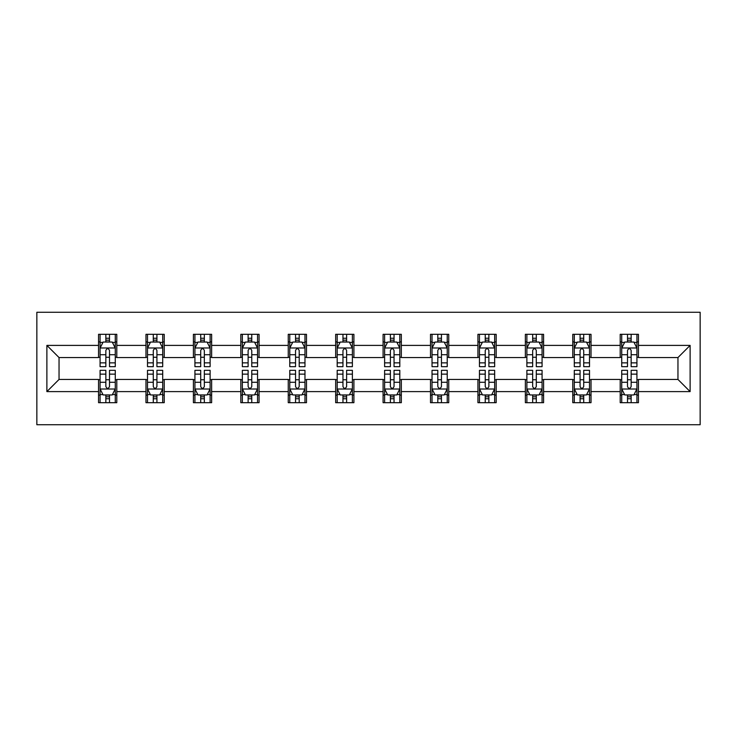 <?xml version="1.0" encoding="UTF-8"?>
<svg xmlns="http://www.w3.org/2000/svg" width="737" height="737" viewBox="0 0 737 737"><rect width="100%" height="100%" fill="white"/><g stroke="black" fill="none" stroke-linecap="round" stroke-linejoin="round"><path stroke-width="1.11" d="M36.85 424.733L700.15 424.733L700.15 312.267L36.85 312.267L36.85 424.733M638.445 345.395L638.445 334.303L620.204 334.303L620.204 345.395L591.019 345.395L591.019 334.303L572.778 334.303L572.778 345.395L543.593 345.395L543.593 334.303L525.361 334.303L525.361 345.395L496.176 345.395L496.176 334.303L477.935 334.303L477.935 345.395L448.75 345.395L448.75 334.303L430.509 334.303L430.509 345.395L401.333 345.395L401.333 334.303L383.093 334.303L383.093 345.395L353.907 345.395L353.907 334.303L335.667 334.303L335.667 345.395L306.491 345.395L306.491 334.303L288.25 334.303L288.25 345.395L259.065 345.395L259.065 334.303L240.824 334.303L240.824 345.395L211.639 345.395L211.639 334.303L193.407 334.303L193.407 345.395L164.222 345.395L164.222 334.303L145.981 334.303L145.981 345.395L116.796 345.395L116.796 334.303L98.555 334.303L98.555 345.395L46.882 345.395L46.882 391.605L59.043 379.444L98.555 379.444L98.555 402.697L116.796 402.697L116.796 379.444L145.981 379.444L145.981 402.697L164.222 402.697L164.222 379.444L193.407 379.444L193.407 402.697L211.639 402.697L211.639 379.444L240.824 379.444L240.824 402.697L259.065 402.697L259.065 379.444L288.25 379.444L288.25 402.697L306.491 402.697L306.491 379.444L335.667 379.444L335.667 402.697L353.907 402.697L353.907 379.444L383.093 379.444L383.093 402.697L401.333 402.697L401.333 379.444L430.509 379.444L430.509 402.697L448.75 402.697L448.75 379.444L477.935 379.444L477.935 402.697L496.176 402.697L496.176 379.444L525.361 379.444L525.361 402.697L543.593 402.697L543.593 379.444L572.778 379.444L572.778 402.697L591.019 402.697L591.019 379.444L620.204 379.444L620.204 402.697L638.445 402.697L638.445 379.444L677.957 379.444L677.957 357.556L638.445 357.556L638.445 345.395L690.118 345.395L690.118 391.605L638.445 391.605M620.204 391.605L591.019 391.605M572.778 391.605L543.593 391.605M525.361 391.605L496.176 391.605M477.935 391.605L448.75 391.605M430.509 391.605L401.333 391.605M383.093 391.605L353.907 391.605M335.667 391.605L306.491 391.605M288.25 391.605L259.065 391.605M240.824 391.605L211.639 391.605M193.407 391.605L164.222 391.605M145.981 391.605L116.796 391.605M98.555 391.605L46.882 391.605M620.204 345.395L620.204 357.556L591.019 357.556L591.019 345.395M572.778 345.395L572.778 357.556L543.593 357.556L543.593 345.395M525.361 345.395L525.361 357.556L496.176 357.556L496.176 345.395M477.935 345.395L477.935 357.556L448.75 357.556L448.75 345.395M430.509 345.395L430.509 357.556L401.333 357.556L401.333 345.395M383.093 345.395L383.093 357.556L353.907 357.556L353.907 345.395M335.667 345.395L335.667 357.556L306.491 357.556L306.491 345.395M288.25 345.395L288.25 357.556L259.065 357.556L259.065 345.395M240.824 345.395L240.824 357.556L211.639 357.556L211.639 345.395M193.407 345.395L193.407 357.556L164.222 357.556L164.222 345.395M145.981 345.395L145.981 357.556L116.796 357.556L116.796 345.395M98.555 345.395L98.555 357.556L59.043 357.556L46.882 345.395M59.043 357.556L59.043 379.444M690.118 391.605L677.957 379.444M677.957 357.556L690.118 345.395M98.555 341.904L100.075 341.904M105.852 341.904L109.5 341.904M115.276 341.904L116.796 341.904M98.555 357.252L100.075 357.252M105.852 357.252L109.5 357.252M115.276 357.252L116.796 357.252M98.555 379.748L100.075 379.748M105.852 379.748L109.5 379.748M115.276 379.748L116.796 379.748M98.555 395.096L100.075 395.096M105.852 395.096L109.5 395.096M115.276 395.096L116.796 395.096M145.981 379.748L147.501 379.748M153.278 379.748L156.926 379.748M162.702 379.748L164.222 379.748M145.981 395.096L147.501 395.096M153.278 395.096L156.926 395.096M162.702 395.096L164.222 395.096M145.981 341.904L147.501 341.904M153.278 341.904L156.926 341.904M162.702 341.904L164.222 341.904M145.981 357.252L147.501 357.252M153.278 357.252L156.926 357.252M162.702 357.252L164.222 357.252M193.407 379.748L194.927 379.748M200.704 379.748L204.342 379.748M210.119 379.748L211.639 379.748M193.407 395.096L194.927 395.096M200.704 395.096L204.342 395.096M210.119 395.096L211.639 395.096M193.407 341.904L194.927 341.904M200.704 341.904L204.342 341.904M210.119 341.904L211.639 341.904M193.407 357.252L194.927 357.252M200.704 357.252L204.342 357.252M210.119 357.252L211.639 357.252M240.824 379.748L242.344 379.748M248.12 379.748L251.768 379.748M257.545 379.748L259.065 379.748M240.824 395.096L242.344 395.096M248.12 395.096L251.768 395.096M257.545 395.096L259.065 395.096M240.824 341.904L242.344 341.904M248.12 341.904L251.768 341.904M257.545 341.904L259.065 341.904M240.824 357.252L242.344 357.252M248.12 357.252L251.768 357.252M257.545 357.252L259.065 357.252M288.25 379.748L289.77 379.748M295.546 379.748L299.194 379.748M304.971 379.748L306.491 379.748M288.25 395.096L289.77 395.096M295.546 395.096L299.194 395.096M304.971 395.096L306.491 395.096M288.25 341.904L289.77 341.904M295.546 341.904L299.194 341.904M304.971 341.904L306.491 341.904M288.25 357.252L289.77 357.252M295.546 357.252L299.194 357.252M304.971 357.252L306.491 357.252M335.667 379.748L337.187 379.748M342.963 379.748L346.611 379.748M352.387 379.748L353.907 379.748M335.667 395.096L337.187 395.096M342.963 395.096L346.611 395.096M352.387 395.096L353.907 395.096M335.667 341.904L337.187 341.904M342.963 341.904L346.611 341.904M352.387 341.904L353.907 341.904M335.667 357.252L337.187 357.252M342.963 357.252L346.611 357.252M352.387 357.252L353.907 357.252M383.093 379.748L384.613 379.748M390.389 379.748L394.037 379.748M399.813 379.748L401.333 379.748M383.093 395.096L384.613 395.096M390.389 395.096L394.037 395.096M399.813 395.096L401.333 395.096M383.093 341.904L384.613 341.904M390.389 341.904L394.037 341.904M399.813 341.904L401.333 341.904M383.093 357.252L384.613 357.252M390.389 357.252L394.037 357.252M399.813 357.252L401.333 357.252M430.509 379.748L432.029 379.748M437.806 379.748L441.454 379.748M447.23 379.748L448.75 379.748M430.509 395.096L432.029 395.096M437.806 395.096L441.454 395.096M447.23 395.096L448.75 395.096M430.509 341.904L432.029 341.904M437.806 341.904L441.454 341.904M447.23 341.904L448.75 341.904M430.509 357.252L432.029 357.252M437.806 357.252L441.454 357.252M447.23 357.252L448.75 357.252M477.935 379.748L479.455 379.748M485.232 379.748L488.88 379.748M494.656 379.748L496.176 379.748M477.935 395.096L479.455 395.096M485.232 395.096L488.88 395.096M494.656 395.096L496.176 395.096M477.935 341.904L479.455 341.904M485.232 341.904L488.88 341.904M494.656 341.904L496.176 341.904M477.935 357.252L479.455 357.252M485.232 357.252L488.88 357.252M494.656 357.252L496.176 357.252M525.361 379.748L526.881 379.748M532.658 379.748L536.296 379.748M542.073 379.748L543.593 379.748M525.361 395.096L526.881 395.096M532.658 395.096L536.296 395.096M542.073 395.096L543.593 395.096M525.361 341.904L526.881 341.904M532.658 341.904L536.296 341.904M542.073 341.904L543.593 341.904M525.361 357.252L526.881 357.252M532.658 357.252L536.296 357.252M542.073 357.252L543.593 357.252M572.778 379.748L574.298 379.748M580.074 379.748L583.722 379.748M589.499 379.748L591.019 379.748M572.778 395.096L574.298 395.096M580.074 395.096L583.722 395.096M589.499 395.096L591.019 395.096M572.778 341.904L574.298 341.904M580.074 341.904L583.722 341.904M589.499 341.904L591.019 341.904M572.778 357.252L574.298 357.252M580.074 357.252L583.722 357.252M589.499 357.252L591.019 357.252M620.204 379.748L621.724 379.748M627.5 379.748L631.148 379.748M636.925 379.748L638.445 379.748M620.204 395.096L621.724 395.096M627.5 395.096L631.148 395.096M636.925 395.096L638.445 395.096M620.204 341.904L621.724 341.904M627.5 341.904L631.148 341.904M636.925 341.904L638.445 341.904M620.204 357.252L621.724 357.252M627.5 357.252L631.148 357.252M636.925 357.252L638.445 357.252M109.5 338.255L105.852 338.255M115.276 362.862L109.5 362.862L109.5 366.676L115.276 366.676L115.276 348.131L112.236 342.051L103.116 342.051L100.075 348.131L100.075 366.676L105.852 366.676L105.852 362.862L100.075 362.862M100.075 348.131L100.075 334.303M115.276 348.131L115.276 334.303M105.852 342.051L105.852 334.303M109.5 334.303L109.5 342.051M109.5 362.862L109.5 350.416C108.293 348.067 107.077 348.067 105.852 350.416L105.852 362.862M105.852 398.745L109.5 398.745M100.075 374.138L105.852 374.138L105.852 370.324L100.075 370.324L100.075 388.869L103.116 394.949L112.236 394.949L115.276 388.869L115.276 370.324L109.5 370.324L109.5 374.138L115.276 374.138M115.276 388.869L115.276 402.697M100.075 388.869L100.075 402.697M109.5 394.949L109.5 402.697M105.852 402.697L105.852 394.949M105.852 374.138L105.852 386.584C107.068 388.933 108.284 388.933 109.5 386.584L109.5 374.138M156.926 338.255L153.278 338.255M162.702 362.862L156.926 362.862L156.926 366.676L162.702 366.676L162.702 348.131L159.662 342.051L150.541 342.051L147.501 348.131L147.501 366.676L153.278 366.676L153.278 362.862L147.501 362.862M147.501 348.131L147.501 334.303M162.702 348.131L162.702 334.303M153.278 342.051L153.278 334.303M156.926 334.303L156.926 342.051M156.926 362.862L156.926 350.416C155.71 348.067 154.494 348.067 153.278 350.416L153.278 362.862M204.342 338.255L200.704 338.255M210.119 362.862L204.342 362.862L204.342 366.676L210.119 366.676L210.119 348.131L207.079 342.051L197.967 342.051L194.927 348.131L194.927 366.676L200.704 366.676L200.704 362.862L194.927 362.862M194.927 348.131L194.927 334.303M210.119 348.131L210.119 334.303M200.704 342.051L200.704 334.303M204.342 334.303L204.342 342.051M204.342 362.862L204.342 350.416C203.136 348.067 201.92 348.067 200.704 350.416L200.704 362.862M153.278 398.745L156.926 398.745M147.501 374.138L153.278 374.138L153.278 370.324L147.501 370.324L147.501 388.869L150.541 394.949L159.662 394.949L162.702 388.869L162.702 370.324L156.926 370.324L156.926 374.138L162.702 374.138M162.702 388.869L162.702 402.697M147.501 388.869L147.501 402.697M156.926 394.949L156.926 402.697M153.278 402.697L153.278 394.949M153.278 374.138L153.278 386.584C154.494 388.933 155.71 388.933 156.926 386.584L156.926 374.138M200.704 398.745L204.342 398.745M194.927 374.138L200.704 374.138L200.704 370.324L194.927 370.324L194.927 388.869L197.967 394.949L207.079 394.949L210.119 388.869L210.119 370.324L204.342 370.324L204.342 374.138L210.119 374.138M210.119 388.869L210.119 402.697M194.927 388.869L194.927 402.697M204.342 394.949L204.342 402.697M200.704 402.697L200.704 394.949M200.704 374.138L200.704 386.584C201.91 388.933 203.126 388.933 204.342 386.584L204.342 374.138M251.768 338.255L248.12 338.255M257.545 362.862L251.768 362.862L251.768 366.676L257.545 366.676L257.545 348.131L254.505 342.051L245.384 342.051L242.344 348.131L242.344 366.676L248.12 366.676L248.12 362.862L242.344 362.862M242.344 348.131L242.344 334.303M257.545 348.131L257.545 334.303M248.12 342.051L248.12 334.303M251.768 334.303L251.768 342.051M251.768 362.862L251.768 350.416C250.552 348.067 249.336 348.067 248.12 350.416L248.12 362.862M299.194 338.255L295.546 338.255M304.971 362.862L299.194 362.862L299.194 366.676L304.971 366.676L304.971 348.131L301.93 342.051L292.81 342.051L289.77 348.131L289.77 366.676L295.546 366.676L295.546 362.862L289.77 362.862M289.77 348.131L289.77 334.303M304.971 348.131L304.971 334.303M295.546 342.051L295.546 334.303M299.194 334.303L299.194 342.051M299.194 362.862L299.194 350.416C297.978 348.067 296.762 348.067 295.546 350.416L295.546 362.862M346.611 338.255L342.963 338.255M352.387 362.862L346.611 362.862L346.611 366.676L352.387 366.676L352.387 348.131L349.347 342.051L340.227 342.051L337.187 348.131L337.187 366.676L342.963 366.676L342.963 362.862L337.187 362.862M337.187 348.131L337.187 334.303M352.387 348.131L352.387 334.303M342.963 342.051L342.963 334.303M346.611 334.303L346.611 342.051M346.611 362.862L346.611 350.416C345.395 348.067 344.179 348.067 342.963 350.416L342.963 362.862M248.12 398.745L251.768 398.745M242.344 374.138L248.12 374.138L248.12 370.324L242.344 370.324L242.344 388.869L245.384 394.949L254.505 394.949L257.545 388.869L257.545 370.324L251.768 370.324L251.768 374.138L257.545 374.138M257.545 388.869L257.545 402.697M242.344 388.869L242.344 402.697M251.768 394.949L251.768 402.697M248.12 402.697L248.12 394.949M248.12 374.138L248.12 386.584C249.336 388.933 250.552 388.933 251.768 386.584L251.768 374.138M295.546 398.745L299.194 398.745M289.77 374.138L295.546 374.138L295.546 370.324L289.77 370.324L289.77 388.869L292.81 394.949L301.93 394.949L304.971 388.869L304.971 370.324L299.194 370.324L299.194 374.138L304.971 374.138M304.971 388.869L304.971 402.697M289.77 388.869L289.77 402.697M299.194 394.949L299.194 402.697M295.546 402.697L295.546 394.949M295.546 374.138L295.546 386.584C296.753 388.933 297.969 388.933 299.194 386.584L299.194 374.138M342.963 398.745L346.611 398.745M337.187 374.138L342.963 374.138L342.963 370.324L337.187 370.324L337.187 388.869L340.227 394.949L349.347 394.949L352.387 388.869L352.387 370.324L346.611 370.324L346.611 374.138L352.387 374.138M352.387 388.869L352.387 402.697M337.187 388.869L337.187 402.697M346.611 394.949L346.611 402.697M342.963 402.697L342.963 394.949M342.963 374.138L342.963 386.584C344.179 388.933 345.395 388.933 346.611 386.584L346.611 374.138M390.389 398.745L394.037 398.745M384.613 374.138L390.389 374.138L390.389 370.324L384.613 370.324L384.613 388.869L387.653 394.949L396.773 394.949L399.813 388.869L399.813 370.324L394.037 370.324L394.037 374.138L399.813 374.138M399.813 388.869L399.813 402.697M384.613 388.869L384.613 402.697M394.037 394.949L394.037 402.697M390.389 402.697L390.389 394.949M390.389 374.138L390.389 386.584C391.605 388.933 392.821 388.933 394.037 386.584L394.037 374.138M437.806 398.745L441.454 398.745M432.029 374.138L437.806 374.138L437.806 370.324L432.029 370.324L432.029 388.869L435.07 394.949L444.19 394.949L447.23 388.869L447.23 370.324L441.454 370.324L441.454 374.138L447.23 374.138M447.23 388.869L447.23 402.697M432.029 388.869L432.029 402.697M441.454 394.949L441.454 402.697M437.806 402.697L437.806 394.949M437.806 374.138L437.806 386.584C439.022 388.933 440.238 388.933 441.454 386.584L441.454 374.138M485.232 398.745L488.88 398.745M479.455 374.138L485.232 374.138L485.232 370.324L479.455 370.324L479.455 388.869L482.495 394.949L491.616 394.949L494.656 388.869L494.656 370.324L488.88 370.324L488.88 374.138L494.656 374.138M494.656 388.869L494.656 402.697M479.455 388.869L479.455 402.697M488.88 394.949L488.88 402.697M485.232 402.697L485.232 394.949M485.232 374.138L485.232 386.584C486.448 388.933 487.664 388.933 488.88 386.584L488.88 374.138M532.658 398.745L536.296 398.745M526.881 374.138L532.658 374.138L532.658 370.324L526.881 370.324L526.881 388.869L529.921 394.949L539.033 394.949L542.073 388.869L542.073 370.324L536.296 370.324L536.296 374.138L542.073 374.138M542.073 388.869L542.073 402.697M526.881 388.869L526.881 402.697M536.296 394.949L536.296 402.697M532.658 402.697L532.658 394.949M532.658 374.138L532.658 386.584C533.864 388.933 535.08 388.933 536.296 386.584L536.296 374.138M580.074 398.745L583.722 398.745M574.298 374.138L580.074 374.138L580.074 370.324L574.298 370.324L574.298 388.869L577.338 394.949L586.459 394.949L589.499 388.869L589.499 370.324L583.722 370.324L583.722 374.138L589.499 374.138M589.499 388.869L589.499 402.697M574.298 388.869L574.298 402.697M583.722 394.949L583.722 402.697M580.074 402.697L580.074 394.949M580.074 374.138L580.074 386.584C581.29 388.933 582.506 388.933 583.722 386.584L583.722 374.138M627.5 398.745L631.148 398.745M621.724 374.138L627.5 374.138L627.5 370.324L621.724 370.324L621.724 388.869L624.764 394.949L633.884 394.949L636.925 388.869L636.925 370.324L631.148 370.324L631.148 374.138L636.925 374.138M636.925 388.869L636.925 402.697M621.724 388.869L621.724 402.697M631.148 394.949L631.148 402.697M627.5 402.697L627.5 394.949M627.5 374.138L627.5 386.584C628.707 388.933 629.923 388.933 631.148 386.584L631.148 374.138M394.037 338.255L390.389 338.255M399.813 362.862L394.037 362.862L394.037 366.676L399.813 366.676L399.813 348.131L396.773 342.051L387.653 342.051L384.613 348.131L384.613 366.676L390.389 366.676L390.389 362.862L384.613 362.862M384.613 348.131L384.613 334.303M399.813 348.131L399.813 334.303M390.389 342.051L390.389 334.303M394.037 334.303L394.037 342.051M394.037 362.862L394.037 350.416C392.821 348.067 391.605 348.067 390.389 350.416L390.389 362.862M441.454 338.255L437.806 338.255M447.23 362.862L441.454 362.862L441.454 366.676L447.23 366.676L447.23 348.131L444.19 342.051L435.07 342.051L432.029 348.131L432.029 366.676L437.806 366.676L437.806 362.862L432.029 362.862M432.029 348.131L432.029 334.303M447.23 348.131L447.23 334.303M437.806 342.051L437.806 334.303M441.454 334.303L441.454 342.051M441.454 362.862L441.454 350.416C440.247 348.067 439.031 348.067 437.806 350.416L437.806 362.862M488.88 338.255L485.232 338.255M494.656 362.862L488.88 362.862L488.88 366.676L494.656 366.676L494.656 348.131L491.616 342.051L482.495 342.051L479.455 348.131L479.455 366.676L485.232 366.676L485.232 362.862L479.455 362.862M479.455 348.131L479.455 334.303M494.656 348.131L494.656 334.303M485.232 342.051L485.232 334.303M488.88 334.303L488.88 342.051M488.88 362.862L488.88 350.416C487.664 348.067 486.448 348.067 485.232 350.416L485.232 362.862M536.296 338.255L532.658 338.255M542.073 362.862L536.296 362.862L536.296 366.676L542.073 366.676L542.073 348.131L539.033 342.051L529.921 342.051L526.881 348.131L526.881 366.676L532.658 366.676L532.658 362.862L526.881 362.862M526.881 348.131L526.881 334.303M542.073 348.131L542.073 334.303M532.658 342.051L532.658 334.303M536.296 334.303L536.296 342.051M536.296 362.862L536.296 350.416C535.09 348.067 533.874 348.067 532.658 350.416L532.658 362.862M583.722 338.255L580.074 338.255M589.499 362.862L583.722 362.862L583.722 366.676L589.499 366.676L589.499 348.131L586.459 342.051L577.338 342.051L574.298 348.131L574.298 366.676L580.074 366.676L580.074 362.862L574.298 362.862M574.298 348.131L574.298 334.303M589.499 348.131L589.499 334.303M580.074 342.051L580.074 334.303M583.722 334.303L583.722 342.051M583.722 362.862L583.722 350.416C582.506 348.067 581.29 348.067 580.074 350.416L580.074 362.862M631.148 338.255L627.5 338.255M636.925 362.862L631.148 362.862L631.148 366.676L636.925 366.676L636.925 348.131L633.884 342.051L624.764 342.051L621.724 348.131L621.724 366.676L627.5 366.676L627.5 362.862L621.724 362.862M621.724 348.131L621.724 334.303M636.925 348.131L636.925 334.303M627.5 342.051L627.5 334.303M631.148 334.303L631.148 342.051M631.148 362.862L631.148 350.416C629.932 348.067 628.716 348.067 627.5 350.416L627.5 362.862M115.202 347.984L100.158 347.984M100.075 342.419L102.94 342.419M112.42 342.419L115.276 342.419M105.852 354.718L100.075 354.718M115.276 354.718L109.5 354.718M109.5 340.19L105.852 340.19M100.158 389.016L115.202 389.016M115.276 394.581L112.42 394.581M102.94 394.581L100.075 394.581M109.5 382.282L115.276 382.282M100.075 382.282L105.852 382.282M105.852 396.81L109.5 396.81M162.628 347.984L147.575 347.984M147.501 342.419L150.357 342.419M159.846 342.419L162.702 342.419M153.278 354.718L147.501 354.718M162.702 354.718L156.926 354.718M156.926 340.19L153.278 340.19M210.045 347.984L195.001 347.984M194.927 342.419L197.783 342.419M207.263 342.419L210.119 342.419M200.704 354.718L194.927 354.718M210.119 354.718L204.342 354.718M204.342 340.19L200.704 340.19M147.575 389.016L162.628 389.016M162.702 394.581L159.846 394.581M150.357 394.581L147.501 394.581M156.926 382.282L162.702 382.282M147.501 382.282L153.278 382.282M153.278 396.81L156.926 396.81M195.001 389.016L210.045 389.016M210.119 394.581L207.263 394.581M197.783 394.581L194.927 394.581M204.342 382.282L210.119 382.282M194.927 382.282L200.704 382.282M200.704 396.81L204.342 396.81M257.471 347.984L242.418 347.984M242.344 342.419L245.2 342.419M254.689 342.419L257.545 342.419M248.12 354.718L242.344 354.718M257.545 354.718L251.768 354.718M251.768 340.19L248.12 340.19M304.888 347.984L289.844 347.984M289.77 342.419L292.626 342.419M302.106 342.419L304.971 342.419M295.546 354.718L289.77 354.718M304.971 354.718L299.194 354.718M299.194 340.19L295.546 340.19M352.314 347.984L337.27 347.984M337.187 342.419L340.043 342.419M349.531 342.419L352.387 342.419M342.963 354.718L337.187 354.718M352.387 354.718L346.611 354.718M346.611 340.19L342.963 340.19M242.418 389.016L257.471 389.016M257.545 394.581L254.689 394.581M245.2 394.581L242.344 394.581M251.768 382.282L257.545 382.282M242.344 382.282L248.12 382.282M248.12 396.81L251.768 396.81M289.844 389.016L304.888 389.016M304.971 394.581L302.106 394.581M292.626 394.581L289.77 394.581M299.194 382.282L304.971 382.282M289.77 382.282L295.546 382.282M295.546 396.81L299.194 396.81M337.27 389.016L352.314 389.016M352.387 394.581L349.531 394.581M340.043 394.581L337.187 394.581M346.611 382.282L352.387 382.282M337.187 382.282L342.963 382.282M342.963 396.81L346.611 396.81M384.686 389.016L399.73 389.016M399.813 394.581L396.957 394.581M387.469 394.581L384.613 394.581M394.037 382.282L399.813 382.282M384.613 382.282L390.389 382.282M390.389 396.81L394.037 396.81M432.112 389.016L447.156 389.016M447.23 394.581L444.374 394.581M434.894 394.581L432.029 394.581M441.454 382.282L447.23 382.282M432.029 382.282L437.806 382.282M437.806 396.81L441.454 396.81M479.529 389.016L494.582 389.016M494.656 394.581L491.8 394.581M482.311 394.581L479.455 394.581M488.88 382.282L494.656 382.282M479.455 382.282L485.232 382.282M485.232 396.81L488.88 396.81M526.955 389.016L541.999 389.016M542.073 394.581L539.217 394.581M529.737 394.581L526.881 394.581M536.296 382.282L542.073 382.282M526.881 382.282L532.658 382.282M532.658 396.81L536.296 396.81M574.372 389.016L589.425 389.016M589.499 394.581L586.643 394.581M577.154 394.581L574.298 394.581M583.722 382.282L589.499 382.282M574.298 382.282L580.074 382.282M580.074 396.81L583.722 396.81M621.798 389.016L636.842 389.016M636.925 394.581L634.06 394.581M624.58 394.581L621.724 394.581M631.148 382.282L636.925 382.282M621.724 382.282L627.5 382.282M627.5 396.81L631.148 396.81M399.73 347.984L384.686 347.984M384.613 342.419L387.469 342.419M396.957 342.419L399.813 342.419M390.389 354.718L384.613 354.718M399.813 354.718L394.037 354.718M394.037 340.19L390.389 340.19M447.156 347.984L432.112 347.984M432.029 342.419L434.894 342.419M444.374 342.419L447.23 342.419M437.806 354.718L432.029 354.718M447.23 354.718L441.454 354.718M441.454 340.19L437.806 340.19M494.582 347.984L479.529 347.984M479.455 342.419L482.311 342.419M491.8 342.419L494.656 342.419M485.232 354.718L479.455 354.718M494.656 354.718L488.88 354.718M488.88 340.19L485.232 340.19M541.999 347.984L526.955 347.984M526.881 342.419L529.737 342.419M539.217 342.419L542.073 342.419M532.658 354.718L526.881 354.718M542.073 354.718L536.296 354.718M536.296 340.19L532.658 340.19M589.425 347.984L574.372 347.984M574.298 342.419L577.154 342.419M586.643 342.419L589.499 342.419M580.074 354.718L574.298 354.718M589.499 354.718L583.722 354.718M583.722 340.19L580.074 340.19M636.842 347.984L621.798 347.984M621.724 342.419L624.58 342.419M634.06 342.419L636.925 342.419M627.5 354.718L621.724 354.718M636.925 354.718L631.148 354.718M631.148 340.19L627.5 340.19"/></g></svg>
